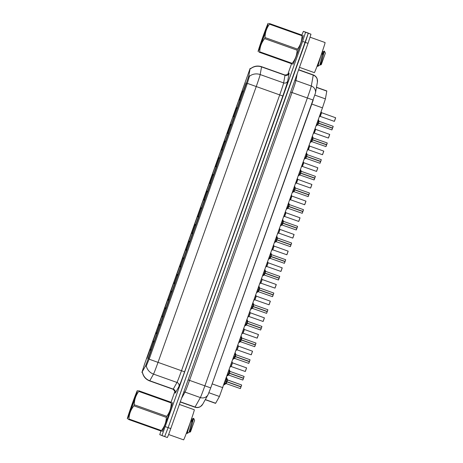 <?xml version="1.0" encoding="UTF-8"?>
<svg xmlns="http://www.w3.org/2000/svg" width="463" height="463" viewBox="0 0 463 463"><rect width="100%" height="100%" fill="white"/><g stroke="black" fill="none" stroke-linecap="round" stroke-linejoin="round"><path stroke-width="0.69" d="M157.107 333.047L153.89 342.076L157.107 333.047M163.045 316.374L159.828 325.402L163.045 316.374M168.983 299.7L165.766 308.728L168.983 299.7M174.921 283.026L171.704 292.055L174.921 283.026M180.859 266.347L177.642 275.381L180.859 266.347M186.797 249.673L183.579 258.701L186.797 249.673M192.735 232.999L189.517 242.027L192.735 232.999M198.668 216.325L195.455 225.354L198.668 216.325M204.605 199.651L201.393 208.68L204.605 199.651M210.543 182.972L207.331 192.006L210.543 182.972M216.481 166.298L213.269 175.327L216.481 166.298M222.419 149.624L219.207 158.653L222.419 149.624M228.357 132.95L225.145 141.979L228.357 132.95M234.295 116.277L231.083 125.305L234.295 116.277M240.233 99.597L237.021 108.631L240.233 99.597M246.171 82.923L242.959 91.952L246.171 82.923M151.169 349.721L147.952 358.756L151.169 349.721M159.579 324.499L156.367 333.534L159.579 324.499M165.517 307.826L162.299 316.854L165.517 307.826M171.455 291.152L168.237 300.18L171.455 291.152M177.393 274.478L174.175 283.506L177.393 274.478M183.331 257.798L180.113 266.833L183.331 257.798M189.269 241.125L186.051 250.153L189.269 241.125M195.207 224.451L191.989 233.479L195.207 224.451M201.145 207.777L197.927 216.806L201.145 207.777M207.083 191.103L203.865 200.132L207.083 191.103M213.021 174.424L209.803 183.458L213.021 174.424M218.953 157.75L215.741 166.778L218.953 157.75M224.891 141.076L221.679 150.105L224.891 141.076M230.829 124.402L227.617 133.431L230.829 124.402M236.767 107.729L233.555 116.757L236.767 107.729M242.705 91.049L239.493 100.083L242.705 91.049M153.641 341.173L150.423 350.207L153.641 341.173M156.112 332.631L152.9 341.659L156.112 332.631M162.05 315.951L158.838 324.985L162.05 315.951M167.988 299.277L164.776 308.306L167.988 299.277M173.926 282.604L170.708 291.632L173.926 282.604M179.864 265.93L176.646 274.958L179.864 265.93M185.802 249.25L182.584 258.285L185.802 249.25M191.74 232.576L188.528 241.611L191.74 232.576M197.678 215.903L194.46 224.931L197.678 215.903M203.616 199.229L200.398 208.257L203.616 199.229M209.554 182.555L206.336 191.584L209.554 182.555M215.492 165.876L212.274 174.91L215.492 165.876M221.43 149.202L218.212 158.23L221.43 149.202M227.368 132.528L224.15 141.556L227.368 132.528M233.306 115.854L230.088 124.883L233.306 115.854M239.244 99.18L236.026 108.209L239.244 99.18M245.176 82.501L241.964 91.535L245.176 82.501M150.174 349.305L146.962 358.333L150.174 349.305M316.489 87.27L326.809 90.945L325.414 98.879L322.462 107.862L219.439 396.484L215.561 403.366L205.254 399.696M141.973 372.287L144.543 364.167L250.136 68.391L248.845 75.741L246.189 83.832L148.525 358.096L145.48 366.019L141.973 372.287M162.148 431.533L162.148 431.533A15.337 0.457 -70.4 0 0 167.716 417.256A15.337 0.457 -70.4 0 0 172.433 402.642L172.433 402.642A15.337 0.457 -70.4 0 0 172.311 402.787A15.337 0.457 -70.4 0 1 172.433 402.642L172.433 402.642A15.337 0.457 -70.4 0 1 167.716 417.256A15.337 0.457 -70.4 0 1 162.148 431.533L162.148 431.533A15.337 0.457 -70.4 0 1 162.143 431.342A15.337 0.457 -70.4 0 0 162.148 431.533M292.905 64.322L292.905 64.322A15.337 0.457 -70.4 0 0 298.473 50.045A15.337 0.457 -70.4 0 0 303.196 35.431L303.196 35.431A15.337 0.457 -70.4 0 0 303.068 35.576A15.337 0.457 -70.4 0 1 303.196 35.431L303.196 35.431A15.337 0.457 -70.4 0 1 298.473 50.045A15.337 0.457 -70.4 0 1 292.905 64.322L292.905 64.322A15.337 0.457 -70.4 0 1 292.9 64.131A15.337 0.457 -70.4 0 0 292.905 64.322M160.858 430.966L159.776 434.688L167.357 437.535L168.491 434.965L308.028 43.348L310.98 34.204L303.392 31.357L301.83 35.055M308.028 43.348L305.32 42.382L308.271 33.243L168.127 427.65L305.32 42.382L302.611 41.415L305.563 32.277L303.398 31.357M167.363 437.535L164.654 436.568L168.127 427.65L164.654 436.568L161.946 435.608L302.611 41.415M250.784 68.64L250.784 68.64A11.181 11.002 10.1 0 1 261.549 66.898L260.177 74.56A11.181 11.002 10.1 0 0 249.447 76.273L247.028 84.307L149.48 358.258L146.285 365.99A11.181 11.014 -150.8 0 0 153.513 374.104L149.78 380.765A12.779 0.382 109.6 0 1 149.659 380.922L173.127 389.279A12.779 0.382 -70.4 0 0 173.127 389.279A12.779 0.382 -70.4 0 0 173.249 389.123L176.982 382.455A12.779 0.382 -70.4 0 0 181.49 370.724L279.71 94.898A12.779 0.382 -70.4 0 0 283.645 82.918L285.011 75.249A12.779 0.382 -70.4 0 0 285.017 75.041L288.165 74.445L288.634 73.964M291.563 63.738L287.61 74.832M175.002 391.079L171.026 402.249M228.971 370.417L229.411 373.155L228.363 372.779L229.411 373.155M243.463 378.335L242.791 380.036L243.463 378.335L229.353 373.311L227.287 375.157M229.353 373.311L228.305 372.941L229.665 373.357L229.364 373.253L228.71 375.024L229.382 373.323C228.606 375.383 228.577 375.343 229.301 373.195C230.094 371.083 230.14 371.071 229.434 373.161L230.001 371.413L229.434 373.161L243.515 378.178L244.082 376.425L229.995 371.413L229.278 369.549M229.665 373.357L243.503 378.288L242.872 380.001M244.117 376.506L243.521 378.236L229.683 373.305M244.082 376.431L243.515 378.178M227.877 373.496L228.305 372.941M225.961 377.97L226.656 379.376L226.939 381.703L225.892 381.327L226.939 381.703M240.986 386.883L240.32 388.584L240.986 386.883L226.882 381.859L225.197 383.48L223.768 384.14M226.882 381.859L225.834 381.489L227.194 381.906L226.893 381.801L226.239 383.572L226.911 381.871C226.129 383.931 226.106 383.891 226.829 381.743C227.622 379.631 227.669 379.619 226.963 381.709L227.524 379.961L226.963 381.709L241.044 386.727L241.611 384.979L227.524 379.961L226.523 377.293M227.194 381.906L241.032 386.837L240.401 388.55M241.645 385.054L241.049 386.784L227.211 381.853M241.611 384.979L241.044 386.727M224.109 383.092L225.834 381.489M225.892 381.327L225.736 379.631M232.467 362.865L231.882 364.694C232.605 362.546 232.582 362.506 231.801 364.572M231.749 364.728C231.043 366.823 231.089 366.812 231.882 364.694L232.472 362.865L232.038 361.811M237.687 348.054C236.981 350.15 237.027 350.138 237.82 348.02L238.41 346.191L237.82 348.02C238.543 345.873 238.52 345.832 237.739 347.898M243.625 331.381C242.919 333.47 242.965 333.458 243.758 331.346L244.348 329.517L243.758 331.346C244.481 329.199 244.458 329.158 243.677 331.219M249.563 314.701C248.857 316.796 248.903 316.785 249.696 314.666L248.996 316.455L249.696 314.666C250.419 312.525 250.39 312.484 249.615 314.545M234.909 353.744L235.349 356.481L234.301 356.105L235.349 356.481M249.401 361.661L248.729 363.362L249.401 361.661L235.291 356.637L233.225 358.478M235.291 356.637L234.243 356.261L235.603 356.684L235.302 356.579L234.648 358.35L235.32 356.643C234.544 358.709 234.515 358.669 235.239 356.522C236.032 354.403 236.078 354.392 235.372 356.487L235.939 354.739L235.372 356.487L249.453 361.499L250.02 359.751L235.933 354.739L235.216 352.875M235.603 356.684L249.441 361.615L248.81 363.328M250.055 359.832L249.459 361.562L235.621 356.632M250.02 359.751L249.453 361.499M233.815 356.817L234.243 356.261M240.847 337.07L241.287 339.801L240.239 339.431L241.287 339.801M255.339 344.981L254.667 346.689L255.339 344.981L241.229 339.964L239.163 341.804M241.229 339.964L240.181 339.587L241.541 340.01L241.24 339.906L240.586 341.677L241.258 339.969C240.476 342.035 240.453 341.995 241.177 339.848C241.97 337.73 242.016 337.718 241.31 339.813L241.877 338.065L241.31 339.813L255.391 344.825L255.958 343.077L241.877 338.065M241.541 340.01L255.379 344.935L254.748 346.648M255.993 343.158L255.397 344.883L241.559 339.958M241.871 338.065L241.154 336.202M255.958 343.077L255.391 344.825M239.753 340.143L240.181 339.587M246.785 320.396L247.225 323.128L246.177 322.757L247.225 323.128M261.277 328.308L260.605 330.015L261.277 328.308L247.167 323.284L245.101 325.13M247.167 323.284L246.119 322.914L247.479 323.336L247.178 323.226L246.524 325.003L247.196 323.296C246.414 325.356 246.391 325.315 247.115 323.174C247.908 321.056 247.954 321.044 247.248 323.139L247.809 321.391L247.248 323.139L261.329 328.151L261.896 326.403L247.809 321.391L247.092 319.528M247.479 323.336L261.317 328.261L260.686 329.974M261.931 326.484L261.335 328.209L247.497 323.284M261.896 326.403L261.329 328.151M245.691 323.469L246.119 322.914M168.659 434.531L183.597 439.85A15.973 0.475 -70.4 0 0 189.396 424.97A15.973 0.475 -70.4 0 0 194.31 409.749L179.441 404.454M299.48 67.343L314.354 72.639A15.973 0.475 -70.4 0 0 320.153 57.759A15.973 0.475 -70.4 0 0 325.072 42.538A15.973 0.475 -70.4 0 0 325.067 42.538L310.129 37.219M132.8 404.836A15.019 0.446 -70.4 0 0 137.401 390.529A15.019 0.446 -70.4 0 0 131.978 404.488A15.019 0.446 -70.4 0 0 127.337 418.784A15.019 0.446 -70.4 0 0 132.8 404.836M160.748 430.897L161.193 431.082A17.253 0.509 -70.4 0 0 161.408 430.561C164.51 426.707 166.159 422.314 166.356 417.389L133.888 405.825A17.253 0.509 -70.4 0 0 134.079 405.293A17.253 0.509 -70.4 0 0 134.27 404.76L166.738 416.324C169.689 412.406 171.188 407.949 171.241 402.96A17.253 0.509 -70.4 0 0 171.403 402.416L138.489 390.668L170.957 402.225M171.241 402.96L138.773 391.397C135.821 395.315 134.316 399.772 134.27 404.76M138.773 391.397A17.253 0.509 -70.4 0 0 138.935 390.853L138.489 390.668M166.356 417.389A17.253 0.509 -70.4 0 0 166.547 416.856A17.253 0.509 -70.4 0 0 166.738 416.324M162.091 431.389L162.281 431.221A15.019 0.446 -70.4 0 0 167.704 417.261A15.019 0.446 -70.4 0 0 172.34 402.966L172.3 402.717M132.632 404.766L135.393 396.259L129.461 412.487L132.632 404.766M134.924 398.018L132.783 402.798M189.911 423.523L187.44 432.413L187.897 433.073L189.205 431.996L191.427 422.117L191.746 418.211M187.625 429.872L186.728 433.466L187.897 433.073M186.907 433.299L187.44 432.413M190.391 429.803C189.5 432.564 189.465 432.934 190.299 430.903L189.708 432.21L190.53 431.817L194.61 420.358L193.615 418.257L192.492 419.079M191.757 418.656L192.712 418.992L192.382 422.459L190.299 430.903L193.615 418.257M192.834 419.241L191.358 422.424M161.193 431.082L128.726 419.524A17.253 0.509 -70.4 0 0 128.94 419.003L161.408 430.561M128.726 419.524L128.28 419.333M133.888 405.825C130.792 409.686 129.142 414.072 128.94 419.003M131.851 406.942L129.461 412.487M134.021 400.784L131.249 407.058M263.557 37.625A15.019 0.446 -70.4 0 0 268.158 23.318A15.019 0.446 -70.4 0 0 262.735 37.277A15.019 0.446 -70.4 0 0 258.099 51.572A15.019 0.446 -70.4 0 0 263.557 37.625M291.505 63.686L291.95 63.871A17.253 0.509 -70.4 0 0 292.17 63.35C295.267 59.495 296.916 55.103 297.113 50.178L264.645 38.614A17.253 0.509 -70.4 0 0 264.836 38.082A17.253 0.509 -70.4 0 0 265.027 37.549L297.495 49.113C300.446 45.195 301.945 40.738 301.998 35.749A17.253 0.509 -70.4 0 0 302.16 35.205L269.246 23.457L301.714 35.014M301.998 35.749L269.53 24.186C266.578 28.104 265.079 32.56 265.027 37.549M269.53 24.186A17.253 0.509 -70.4 0 0 269.692 23.642L269.246 23.457M297.113 50.178A17.253 0.509 -70.4 0 0 297.304 49.645A17.253 0.509 -70.4 0 0 297.495 49.113M292.847 64.178L293.038 64.016A15.019 0.446 -70.4 0 0 298.461 50.05A15.019 0.446 -70.4 0 0 303.103 35.755L303.057 35.506M263.395 37.555L266.15 29.047L260.218 45.281L263.395 37.555M265.687 30.807L263.54 35.587M320.668 56.312L318.197 65.202L318.654 65.862L319.962 64.785L322.184 54.906L322.508 50.999M318.382 62.661L317.659 66.331M317.664 66.087L318.197 65.202M321.148 62.592C320.257 65.352 320.222 65.723 321.056 63.691L320.465 64.999L321.287 64.606L325.367 53.147L324.372 51.046L323.255 51.868M322.514 51.445L323.469 51.781L323.139 55.247L321.056 63.691L324.372 51.046M323.591 52.03L322.115 55.213M291.95 63.871L259.483 52.313A17.253 0.509 -70.4 0 0 259.697 51.792L292.17 63.35M259.483 52.313L259.037 52.122M264.645 38.614C261.549 42.474 259.899 46.861 259.697 51.792M262.608 39.737L260.218 45.281M264.778 33.573L262.006 39.847M255.501 298.027C254.795 300.122 254.841 300.111 255.634 297.993L256.224 296.164L255.634 297.993C256.357 295.851 256.328 295.805 255.553 297.871M261.439 281.354C260.733 283.449 260.779 283.437 261.572 281.319L262.162 279.49L261.572 281.319C262.295 279.172 262.266 279.131 261.491 281.197M262.162 279.49L276.237 284.502L274.953 288.113L276.243 284.508M267.377 264.68C266.671 266.775 266.717 266.763 267.504 264.645L268.1 262.816L267.504 264.645C268.233 262.498 268.204 262.457 267.429 264.523M252.723 303.722L253.186 306.46L252.115 306.078L253.435 306.61L253.134 306.5L253.747 304.712L253.186 306.465C253.892 304.37 253.846 304.382 253.053 306.5C252.329 308.642 252.352 308.682 253.134 306.622L251.033 308.456M253.128 306.622L252.057 306.24L253.417 306.662L253.116 306.552L252.462 308.323L253.128 306.622M267.209 311.634L266.543 313.341L267.209 311.634L253.134 306.622M253.417 306.662L267.255 311.587L266.624 313.301M267.869 309.811L267.325 311.501L253.186 306.465M267.267 311.477L267.828 309.724L267.273 311.535L253.435 306.61M267.828 309.724L253.747 304.712L253.029 302.854M251.629 306.795L252.057 306.24M258.661 287.043L259.101 289.78L258.053 289.404L259.101 289.78M273.147 294.96L272.481 296.661L273.147 294.96L259.043 289.936L256.971 291.777M259.043 289.936L257.995 289.566L259.355 289.983L259.054 289.879L258.4 291.649L259.066 289.948C258.29 292.008 258.267 291.968 258.991 289.821C259.784 287.708 259.83 287.697 259.124 289.786L259.685 288.038L259.124 289.786L273.205 294.804L273.772 293.056L259.685 288.038L258.967 286.175M259.355 289.983L273.193 294.914L272.562 296.627M273.807 293.131L273.211 294.862L259.373 289.931M273.772 293.056L273.205 294.804M257.567 290.122L257.995 289.566M264.599 270.369L265.039 273.106L263.991 272.73L265.039 273.106M279.085 278.286L278.419 279.988L279.085 278.286L264.981 273.263L262.909 275.103M264.981 273.263L263.933 272.886L265.287 273.309L264.992 273.205L264.338 274.976L265.004 273.268C264.228 275.335 264.205 275.294 264.929 273.147C265.721 271.029 265.768 271.017 265.062 273.112L265.623 271.364L265.062 273.112L279.143 278.124L279.71 276.376L265.623 271.364L264.905 269.501M265.293 273.309L279.131 278.24L278.5 279.947M279.745 276.457L279.148 278.188L265.311 273.257M279.71 276.376L279.143 278.124M263.505 273.442L263.933 272.886M273.309 248.006C272.609 250.095 272.655 250.084 273.442 247.971L274.032 246.142L273.442 247.971C274.171 245.824 274.142 245.784 273.367 247.844M279.247 231.326C278.547 233.421 278.587 233.41 279.38 231.292L278.685 233.08L279.38 231.292C280.109 229.15 280.08 229.11 279.305 231.17M285.185 214.653C284.485 216.748 284.525 216.736 285.318 214.618L285.908 212.789L285.318 214.618C286.047 212.476 286.018 212.43 285.243 214.496M291.123 197.979C290.423 200.074 290.463 200.062 291.256 197.944L291.846 196.115L291.256 197.944C291.985 195.797 291.956 195.756 291.181 197.823M297.061 181.305C296.361 183.394 296.401 183.389 297.194 181.27L297.784 179.441L297.194 181.27C297.923 179.123 297.894 179.083 297.119 181.149M270.537 253.695L270.977 256.427L269.923 256.056L270.977 256.427M285.023 261.607L284.357 263.314L285.023 261.607L270.919 256.589L268.847 258.429M270.919 256.589L269.871 256.213L271.225 256.635L270.93 256.531L270.276 258.302L270.942 256.595C270.166 258.661 270.143 258.62 270.867 256.473C271.659 254.355 271.706 254.343 271 256.438L271.561 254.691L271 256.438L285.081 261.45L285.648 259.702L271.561 254.691L270.843 252.827M271.225 256.635L285.069 261.56L284.438 263.273M285.683 259.784L285.086 261.508L271.249 256.583M285.648 259.702L285.081 261.45M269.443 256.768L269.871 256.213M276.475 237.021L276.915 239.753L275.861 239.383L276.915 239.753M290.961 244.933L290.295 246.64L290.961 244.933L276.857 239.909L274.785 241.755M276.857 239.909L275.809 239.539L277.163 239.961L276.868 239.851L276.214 241.628L276.88 239.921C276.104 241.981 276.081 241.941 276.805 239.799C277.597 237.681 277.644 237.669 276.938 239.765L277.499 238.011L276.938 239.765L291.019 244.777L291.586 243.029L277.499 238.017L276.781 236.153M277.163 239.961L291.007 244.886L290.376 246.6M291.621 243.11L291.024 244.834L277.187 239.909M291.586 243.029L291.019 244.777M275.375 240.094L275.809 239.539M282.413 220.342L282.876 223.085L281.799 222.703L282.876 223.085C283.582 220.996 283.535 221.007 282.743 223.12C282.019 225.267 282.042 225.307 282.818 223.247L280.723 225.082M282.795 223.235L281.747 222.865L283.101 223.288L282.8 223.178L282.152 224.949L282.818 223.247L296.957 228.276L296.314 229.926M283.101 223.288L296.945 228.213L296.233 229.966L296.899 228.259M297.559 226.436L297.014 228.126L297.518 226.349L283.437 221.337L282.876 223.091L283.437 221.337L282.719 219.479M296.957 228.103L282.876 223.091M297.518 226.349L296.962 228.161L283.125 223.235M281.313 223.421L281.747 222.865M288.351 203.668L288.79 206.405L287.737 206.029L288.79 206.405M302.837 211.585L302.171 213.287L302.837 211.585L288.733 206.562L286.661 208.402M288.733 206.562L287.685 206.185L289.039 206.608L288.738 206.504L288.09 208.275L288.756 206.567M303.496 209.756L302.952 211.452L288.814 206.411L289.375 204.663L288.814 206.411C289.52 204.322 289.473 204.333 288.68 206.446C287.957 208.593 287.98 208.634 288.756 206.573L288.756 206.573M289.039 206.608L302.883 211.539L302.252 213.252M302.895 211.429L303.456 209.675L302.9 211.487L289.062 206.556M287.251 206.747L287.685 206.185M294.289 186.994L294.728 189.732L293.675 189.355L294.728 189.732M308.775 194.911L308.109 196.613L308.775 194.911L294.671 189.888L292.599 191.728M294.671 189.888L293.623 189.512L294.977 189.934L294.676 189.83L294.028 191.601L294.694 189.894C293.918 191.96 293.895 191.919 294.618 189.772C295.411 187.654 295.452 187.642 294.752 189.737L295.313 187.99L294.752 189.737L308.833 194.749L309.4 193.002L295.313 187.99L294.595 186.126M294.977 189.934L308.821 194.865L308.19 196.572M309.434 193.083L308.838 194.813L294.995 189.882M309.4 193.002L308.833 194.749M293.189 190.067L293.623 189.512M302.999 164.631C302.298 166.721 302.339 166.709 303.132 164.596L303.722 162.768L303.132 164.596C303.855 162.449 303.832 162.409 303.057 164.469M308.937 147.952C308.236 150.047 308.277 150.035 309.07 147.917L309.66 146.088L309.07 147.917C309.793 145.776 309.77 145.735 308.995 147.795M309.66 146.088L323.747 151.106L322.456 154.717L323.747 151.106M314.875 131.278C314.174 133.373 314.215 133.361 315.008 131.243L315.598 129.414L315.008 131.243C315.731 129.102 315.708 129.055 314.933 131.122M320.813 114.604C320.107 116.699 320.153 116.688 320.946 114.569L321.536 112.74L320.946 114.569C321.669 112.422 321.646 112.382 320.871 114.448M300.227 170.32L300.666 173.052L299.613 172.682L300.666 173.052M314.713 178.232L314.047 179.939L314.713 178.232L300.609 173.214L298.537 175.055M300.609 173.214L299.561 172.838L300.915 173.26L300.614 173.156L299.966 174.927L300.632 173.22C299.856 175.286 299.833 175.245 300.556 173.098C301.349 170.98 301.39 170.969 300.69 173.064L301.251 171.316L300.69 173.064L314.771 178.076L315.338 176.328L301.251 171.316L300.533 169.452M300.915 173.26L314.759 178.186L314.128 179.899M315.372 176.409L314.776 178.133L300.933 173.208M315.338 176.328L314.771 178.076M299.127 173.394L299.561 172.838M306.165 153.647L306.604 156.378L305.551 156.008L306.604 156.378M320.651 161.558L319.985 163.265L320.651 161.558L306.547 156.535L304.475 158.381M306.547 156.535L305.493 156.164L306.853 156.587L306.552 156.477L305.904 158.253L306.57 156.546C305.794 158.606 305.771 158.566 306.494 156.425C307.287 154.306 307.328 154.295 306.628 156.39L307.189 154.636L306.628 156.39L320.709 161.402L321.276 159.654L307.189 154.642L306.471 152.778M306.853 156.587L320.697 161.512L320.066 163.225M321.31 159.735L320.714 161.46L306.871 156.535M321.276 159.654L320.709 161.402M305.065 156.72L305.493 156.164M312.097 136.967L312.537 139.704L311.489 139.328L312.537 139.704M326.589 144.884L325.923 146.592L326.589 144.884L312.484 139.861L310.413 141.707M312.484 139.861L311.431 139.49L312.791 139.913L312.49 139.803L311.842 141.574L312.508 139.872C311.732 141.933 311.703 141.892 312.432 139.745C313.225 137.633 313.266 137.621 312.566 139.716L313.127 137.962L312.566 139.716L326.647 144.728L327.208 142.974L313.127 137.962L312.409 136.099M312.791 139.913L326.635 144.838L326.004 146.551M327.248 143.061L326.652 144.786L312.809 139.855M327.208 142.98L326.647 144.728M311.003 140.046L311.431 139.49M318.035 120.293L318.498 123.036L317.427 122.654L318.747 123.181L318.446 123.077L319.065 121.289L318.503 123.036C319.204 120.947 319.163 120.959 318.37 123.071C317.641 125.218 317.67 125.259 318.446 123.199L316.351 125.027M318.422 123.187L317.369 122.811L318.729 123.233L318.428 123.129L317.774 124.9M332.527 128.21L331.861 129.912L332.527 128.21L318.446 123.199L317.641 124.912L318.255 123.355M318.729 123.233L332.573 128.164L331.942 129.877M333.186 126.382L332.642 128.077L318.503 123.036M332.584 128.048L333.146 126.301L332.59 128.112L318.747 123.181M333.146 126.301L319.065 121.289L318.347 119.425M316.941 123.366L317.369 122.811M205.323 399.569L215.654 403.244M148.525 358.096L149.422 358.414M145.48 366.019L146.366 366.337M246.189 83.832L247.086 84.15M248.845 75.741L249.731 76.059M208.923 392.74L219.439 396.484M212.152 383.879L222.825 387.681M311.79 104.065L322.462 107.862M314.892 95.135L325.414 98.879M316.46 87.42L326.803 91.101M288.391 74.479A15.973 0.475 109.6 0 1 289.097 73.102A15.973 0.475 109.6 0 1 289.091 73.362L287.72 81.031A15.973 0.475 109.6 0 1 282.806 96.003L184.587 371.83A15.973 0.475 109.6 0 1 178.95 386.501L175.217 393.162A3.195 3.148 29.2 0 0 173.249 389.123L149.78 380.765A11.181 11.014 -150.8 0 1 142.546 372.628L141.886 372.397M250.622 68.646C253.915 66.064 257.561 65.41 261.549 66.689L261.549 66.689A12.779 0.382 109.6 0 1 261.549 66.898L285.011 75.249A3.195 3.143 -169.9 0 0 289.091 73.362M247.323 83.357L256.242 86.54L158.022 362.367L149.109 359.184M287.72 81.031A3.195 3.143 -169.9 0 1 283.645 82.918L260.177 74.56A12.779 0.382 109.6 0 1 256.242 86.54L282.806 96.003M184.587 371.83L158.022 362.367A12.779 0.382 109.6 0 1 153.513 374.104L176.982 382.455A3.195 3.148 29.2 0 1 178.95 386.501M165.424 426.689L170.835 428.616M305.563 32.277L310.98 34.204M297.153 73.883L295.961 80.55L311.304 86.014A6.389 6.291 10.1 0 1 315.453 93.057L210.717 387.901L208.02 394.748L202.713 404.222L200.462 406.601C198.714 407.643 196.868 407.845 194.935 407.203L194.935 407.203A12.779 0.382 -70.4 0 0 195.056 407.046L200.363 397.567A12.779 0.382 -70.4 0 0 204.877 385.829L307.368 97.994A12.779 0.382 -70.4 0 0 311.304 86.014L313.254 75.116A12.779 0.382 -70.4 0 0 313.26 74.908A12.779 0.382 -70.4 0 0 313.254 74.908L298.641 69.699M298.577 69.89L313.254 75.116A6.389 6.291 10.1 0 1 317.404 82.154L315.453 93.057M208.02 394.748A6.389 6.291 -150.8 0 1 200.363 397.567L185.021 392.103L181.774 397.896M295.058 79.758A1.597 1.574 -169.9 0 0 295.961 80.55A12.779 0.382 109.6 0 1 292.026 92.531L313.214 100.066L210.723 387.901L189.529 380.366A12.779 0.382 109.6 0 1 185.021 392.103A1.597 1.574 29.2 0 0 183.823 392.149M202.713 404.222A6.389 6.291 -150.8 0 1 195.056 407.046L180.379 401.82M290.683 92.056L292.026 92.531L189.529 380.366L188.186 379.891M240.604 384.62L227.426 379.857L226.916 381.471M229.388 372.923L229.903 371.32M242.791 380.036L228.577 375.036L229.191 373.479M240.32 388.584L226.106 383.584L226.72 382.027M225.197 383.48L224.416 383.208M224.815 383.705L224.306 383.52M226.656 379.376L225.88 379.104M226.5 378.965L225.99 378.786M245.268 371.488L246.553 367.877L245.268 371.488L231.049 366.488L232.374 362.772M246.588 367.958L245.349 371.453M251.201 354.814L236.987 349.814L238.312 346.098L252.491 351.203L251.201 354.814L252.491 351.203M252.526 351.284L251.287 354.78M257.139 338.14L242.925 333.14L244.25 329.419L258.429 334.529L257.139 338.14L258.429 334.529M258.464 334.61L257.225 338.1M263.077 321.467L248.862 316.466L250.188 312.745L264.367 317.855L263.077 321.467L264.367 317.855M264.402 317.936L263.158 321.426M235.326 356.25L235.841 354.646M248.729 363.362L234.515 358.362L235.129 356.799M241.264 339.576L241.779 337.967M254.667 346.689L240.453 341.688L241.067 340.126M247.201 322.896L247.717 321.293M260.605 330.015L246.391 325.014L247.005 323.452M269.015 304.793L254.8 299.793L256.126 296.071L270.305 301.181L269.015 304.793L270.305 301.181M270.34 301.263L269.096 304.752M274.953 288.113L260.738 283.113L262.156 279.49M276.278 284.583L275.034 288.079M280.891 271.44L266.676 266.439L268.002 262.724L282.181 267.828L280.891 271.44L282.181 267.828M282.216 267.909L280.972 271.405M253.139 306.222L253.655 304.619M266.543 313.341L252.329 308.341L252.943 306.778M259.077 289.549L259.593 287.945M272.481 296.661L258.267 291.661L258.881 290.104M265.015 272.875L265.531 271.266M278.419 279.988L264.205 274.987L264.819 273.425M286.829 254.766L272.614 249.765L273.94 246.044L288.119 251.154L286.829 254.766L288.113 251.154M288.154 251.235L286.91 254.725M278.685 233.074L279.878 229.37L294.057 234.481L292.766 238.092L294.057 234.481M294.092 234.562L292.847 238.051M298.704 221.418L284.49 216.418L285.816 212.696L299.989 217.801L298.704 221.418L299.995 217.807M300.03 217.888L298.785 221.378M304.642 204.739L290.428 199.738L291.754 196.023L305.927 201.127L304.642 204.739L305.927 201.127M305.968 201.208L304.723 204.704M310.58 188.065L296.366 183.064L297.692 179.349L311.871 184.453L310.58 188.065L311.871 184.453M311.906 184.534L310.661 188.024M270.953 256.195L271.468 254.592M284.357 263.314L270.143 258.313L270.757 256.751M276.891 239.521L277.401 237.918M290.295 246.64L276.081 241.64L276.695 240.077M282.829 222.848L283.339 221.245M296.233 229.966L282.019 224.966L282.633 223.403M288.767 206.174L289.277 204.571L303.462 209.675M302.171 213.287L287.957 208.286L288.571 206.73M294.705 189.5L295.215 187.891M308.109 196.613L293.895 191.613L294.509 190.05M316.518 171.391L302.304 166.391L303.624 162.669L317.809 167.78L316.518 171.391L317.803 167.78M317.844 167.861L316.599 171.351M322.456 154.717L308.242 149.717L309.66 146.094M323.782 151.187L322.537 154.677M328.394 138.043L314.18 133.043L315.5 129.322L329.679 134.426L328.394 138.043L329.679 134.426M329.72 134.513L328.475 138.003M334.332 121.364L320.118 116.363L321.438 112.648L335.623 117.752L334.332 121.364L335.623 117.752M335.658 117.834L334.413 121.329M300.643 172.821L301.153 171.217M314.047 179.939L299.827 174.939L300.446 173.376M306.581 156.147L307.091 154.544M319.985 163.265L305.765 158.265L306.384 156.702M312.519 139.473L313.029 137.87M325.923 146.592L311.703 141.585L312.317 140.029M318.457 122.799L318.966 121.196M250.136 68.391L250.796 68.628M142.425 372.501C143.27 376.326 145.475 379.058 149.045 380.684L149.659 380.922M303.392 31.357L308.809 33.284M261.549 66.689L285.017 75.041M175.205 392.589L175.188 391.715L173.127 389.279M313.254 74.908L313.607 75.041C315.338 75.81 316.524 77.084 317.167 78.866L317.404 82.154M194.935 407.203L180.315 402M228.577 375.036L226.98 376.014M226.106 383.584L223.774 385.008M246.553 367.877L232.472 362.865M231.049 366.488L230.18 367.02M238.312 346.098L237.976 345.138M236.987 349.814L236.118 350.346M244.25 329.419L243.914 328.458M242.925 333.14L242.056 333.673M250.188 312.745L249.852 311.784M248.862 316.466L247.994 316.999M234.515 358.362L232.918 359.34M240.453 341.688L238.856 342.666M246.391 325.014L244.794 325.993M189.697 432.21L189.153 432.014M186.583 432.673L186.728 433.466M318.654 65.862L317.664 66.331M320.46 64.999L319.91 64.803M317.34 65.462L317.491 66.255M256.126 296.071L255.784 295.11M254.8 299.793L253.932 300.319M262.064 279.397L261.722 278.437M260.738 283.113L259.87 283.645M268.002 262.724L267.66 261.763M266.676 266.439L265.808 266.972M252.329 308.341L250.732 309.313M258.267 291.661L256.67 292.639M264.205 274.987L262.602 275.965M273.94 246.044L273.598 245.083M272.614 249.765L271.746 250.298M292.766 238.092L278.685 233.08M279.878 229.37L279.536 228.409M278.552 233.092L277.684 233.618M285.816 212.696L285.474 211.736M284.49 216.418L283.622 216.944M291.754 196.023L291.412 195.062M290.428 199.738L289.56 200.271M297.692 179.349L297.35 178.388M296.366 183.064L295.498 183.597M270.143 258.313L268.54 259.292M276.081 241.64L274.478 242.612M282.019 224.966L280.416 225.938M289.277 204.571L288.657 202.8M287.957 208.286L286.354 209.264M293.895 191.613L292.292 192.591M303.624 162.669L303.288 161.709M302.304 166.391L301.436 166.923M309.562 145.995L309.226 145.035M308.242 149.717L307.368 150.244M315.5 129.322L315.164 128.361M314.18 133.043L313.306 133.57M321.438 112.648L321.102 111.687M320.118 116.363L319.244 116.896M299.827 174.939L298.23 175.917M305.765 158.265L304.168 159.237M311.703 141.585L310.106 142.563M331.861 129.912L317.78 124.9M317.641 124.912L316.044 125.89"/></g></svg>
